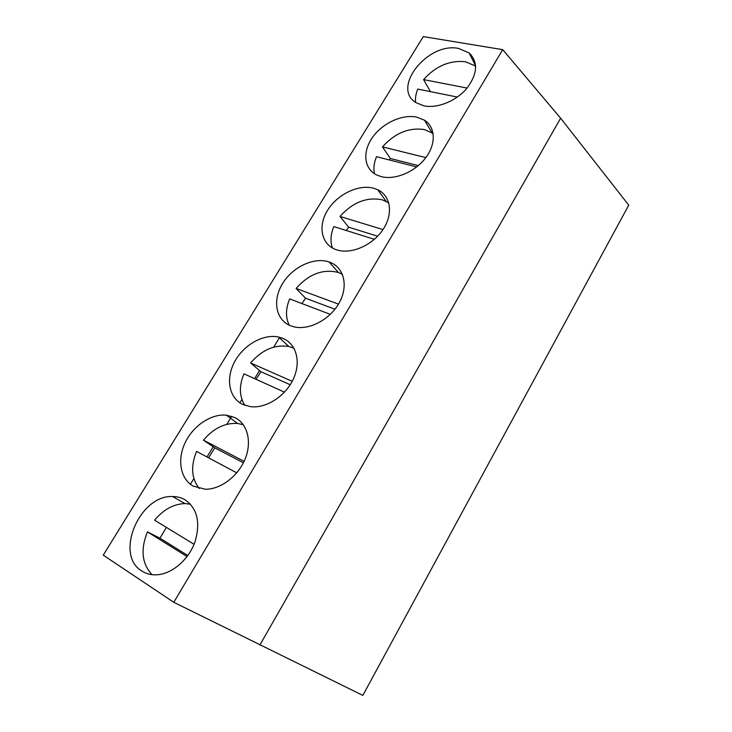 <?xml version="1.0" encoding="UTF-8"?>
<svg xmlns="http://www.w3.org/2000/svg" width="732" height="732" viewBox="0 0 732 732"><rect width="100%" height="100%" fill="white"/><g stroke="black" fill="none" stroke-linecap="round" stroke-linejoin="round"><path stroke-width="1.1" d="M173.777 602.29L502.719 49.657L423.325 36.6L103.258 555.149L173.777 602.29L362.834 695.4L628.742 205.143L560.621 118.2L259.833 645.102M502.719 49.657L560.621 118.2M423.846 105.811C437.096 108.711 455.917 101.236 466.696 88.535C477.584 74.042 478.399 62.183 469.13 52.942L458.635 48.449C427.772 41.751 391.044 88.032 416.032 102.654L423.846 105.811M380.942 176.54C394.685 180.356 414.742 172.176 425.475 158.075C436.327 144.03 435.632 127.13 424.469 120.194L416.956 117.166C402.426 113.918 382.562 123.068 372.524 137.351C362.34 151.588 363.831 168.561 376.449 174.847L380.942 176.54M336.519 249.795C350.756 254.69 372.195 245.613 382.781 229.885C393.532 214.22 390.925 195.892 377.776 189.771L373.814 188.298C358.735 184.034 337.608 194.154 327.753 210.029C317.697 225.84 321.119 244.305 335.878 249.575L336.519 249.795M290.476 325.713L294.054 326.838C309.407 330.608 330.626 319.216 339.593 302.115C348.743 285.059 343.592 266.732 329.125 261.974L329.107 261.965C314.129 256.795 292.709 266.869 282.607 283.504C272.295 300.047 275.598 319.838 290.476 325.713M242.722 404.439L250.664 406.681C266.183 408.621 285.544 396.131 293.367 378.947C301.346 361.791 296.314 343.747 282.817 338.34L278.59 337.031C263.355 333.7 243.701 344.827 234.698 361.617C225.538 378.343 228.851 397.879 242.722 404.439M193.184 486.13L205.335 489.241C220.725 489.47 238.367 476.02 245.229 458.717C252.201 441.433 247.37 423.581 234.78 417.533L226.398 415.172C211.219 413.598 193.23 425.658 185.178 442.622C177.025 459.55 180.264 478.893 193.184 486.13M141.734 570.96C146.373 573.989 151.716 575.242 157.764 574.739C172.834 573.421 188.948 559.157 195.06 541.68C200.65 522.309 197.274 508.328 184.931 499.727C181.234 497.614 177.135 496.552 172.642 496.543C139.922 494.585 114.064 554.49 141.734 570.96M190.411 484.291L193.879 478.582M207 456.978L213.204 446.767M226.829 424.34L231.715 416.288M239.895 402.829L241.935 399.462M254.59 378.636L259.521 370.511M273.713 347.142L279.697 337.296M475.663 66.118L465.433 61.717C449.658 60.143 435.705 66.109 423.572 79.614L430.471 91.646M467.089 88.06L423.572 79.614M415.63 102.389C415.126 98.152 415.84 93.723 417.789 89.094L457.344 97.054M433.143 133.462L424.523 129.582C408.895 127.304 394.887 133.078 382.497 146.885L390.376 158.505L389.268 159.933M425.832 157.6L382.497 146.885M374.574 173.777C373.32 168.424 373.97 162.724 376.523 156.685L416.691 166.942M418.32 165.606L390.376 158.505M388.774 202.819L382.195 199.799C366.732 196.771 352.678 202.325 340.023 216.452L348.688 227.195L346.263 230.489M382.982 229.583L340.023 216.452M332.438 248.011C330.123 241.45 330.59 234.304 333.838 226.581L374.372 239.337M377.639 236.207L348.688 227.195M342.42 274.335L338.358 272.478C323.077 268.662 308.986 273.978 296.076 288.435L305.583 298.226L301.877 303.551M338.459 304.119L296.076 288.435M289.222 325.173C285.453 317.368 285.608 308.62 289.68 298.921L330.324 314.357M334.945 309.233L305.583 298.226M293.953 348.203L288.811 346.474C274.738 344.324 261.992 349.823 250.582 362.953L260.967 371.728L255.999 379.268M292.187 381.326L250.582 362.953M244.863 405.327C239.254 396.341 238.952 385.837 243.948 373.823L284.474 392.151M290.211 384.73L260.967 371.728M244.095 461.343L203.441 440.161L214.787 447.838L208.565 457.811M243.298 424.716L237.644 423.462C224.925 422.721 213.524 428.293 203.441 440.161M199.223 488.5C191.436 478.454 190.558 466.092 196.569 451.415L236.747 472.835M243.39 462.78L214.787 447.838M194.072 544.288L154.58 520.196C163.511 509.49 173.64 503.955 184.976 503.589L172.642 496.543M190.466 504.183L184.976 503.589M152.055 574.675C141.88 563.777 140.352 549.512 147.452 531.871L187.063 556.567M166.374 527.397L159.951 538.185L187.822 555.533M147.452 531.871L159.951 538.185M475.654 65.907L469.13 52.942M431.962 132.638L424.469 120.194M386.121 201.291L377.776 189.771M338.358 272.478L329.107 261.965M288.811 346.474L278.59 337.031M237.644 423.462L226.398 415.172"/></g></svg>
